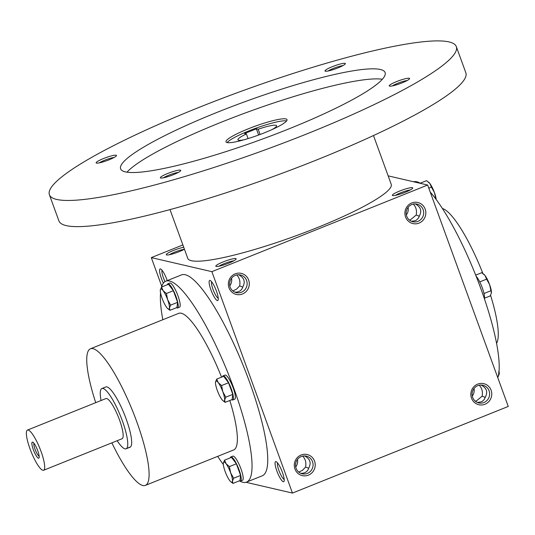 <?xml version="1.0" encoding="UTF-8"?>
<svg xmlns="http://www.w3.org/2000/svg" width="535" height="535" viewBox="0 0 535 535"><rect width="100%" height="100%" fill="white"/><g stroke="black" fill="none" stroke-linecap="round" stroke-linejoin="round"><path stroke-width="0.8" d="M236.731 274.95C239.486 277.792 240.462 281.437 239.667 285.891L242.79 287.155M238.677 274.769C244.114 277.692 245.532 281.651 242.923 286.646C241.82 290.405 239.138 292.244 234.878 292.177M218.955 266.229A9.068 1.324 160 0 1 226.131 262.906A9.068 1.324 160 0 1 233.762 260.839M231.535 278.267A9.068 8.754 -76.9 0 1 229.789 285.79M232.852 290.94L236.61 289.107L239.667 285.891M298.791 472.091L302.549 470.258L305.599 467.048L308.728 468.306M304.609 455.92C310.046 458.843 311.464 462.802 308.862 467.804C307.752 471.556 305.07 473.395 300.817 473.328M235.306 275.385A9.068 8.754 -76.9 0 1 246.902 285.797A9.068 8.754 -76.9 0 1 229.622 284.506A9.068 8.754 -76.9 0 1 235.306 275.385M277.558 462.922A9.068 1.959 -111.9 0 0 279.404 471.763A9.068 1.959 -111.9 0 0 284.185 479.427M275.973 461.605A10.827 2.341 -111.9 0 0 277.611 472.913A10.827 2.341 -111.9 0 0 284.052 481.273A10.827 2.341 -111.9 0 0 281.811 470.8A10.827 2.341 -111.9 0 0 276.18 461.685A10.827 2.341 -111.9 0 0 275.973 461.605M302.67 456.108C305.418 458.95 306.394 462.594 305.599 467.048M419.34 216.267L416.217 215.01C417.012 210.556 416.036 206.911 413.281 204.069M411.428 221.289L415.24 220.728L416.538 220.046L418.544 218.012L419.473 215.765C422.082 210.77 420.664 206.804 415.227 203.882M167.234 280.628A10.827 2.341 -111.9 0 0 160.694 269.025A10.827 2.341 -111.9 0 0 160.48 268.951A10.827 2.341 -111.9 0 0 163.409 283.122M162.065 270.262A9.068 1.959 -111.9 0 0 165.021 281.611M297.467 459.418A9.068 8.754 -76.9 0 1 295.721 466.941M301.238 456.542A9.068 8.754 -76.9 0 1 312.835 466.948A9.068 8.754 -76.9 0 1 295.554 465.657A9.068 8.754 -76.9 0 1 301.238 456.542M301.091 455.011A10.827 10.453 -76.9 0 1 315.082 466.694A10.827 10.453 -76.9 0 1 298.095 473.515A10.827 10.453 -76.9 0 1 301.091 455.011M235.159 273.86A10.827 10.453 -76.9 0 1 249.149 285.543A10.827 10.453 -76.9 0 1 232.157 292.364A10.827 10.453 -76.9 0 1 235.159 273.86M484.971 404.253A10.827 10.453 103.1 0 0 487.967 385.748A10.827 10.453 103.1 0 0 470.981 392.57A10.827 10.453 103.1 0 0 484.971 404.253M483.928 402.521A9.068 8.754 103.1 0 0 482.911 385.253A9.068 8.754 103.1 0 0 472.331 392.108A9.068 8.754 103.1 0 0 483.928 402.521M477.367 402.447L481.172 401.879L482.476 401.196L484.208 399.558L485.412 396.923C488.014 391.921 486.596 387.962 481.166 385.039M472.271 396.06A9.068 8.754 103.1 0 0 474.017 388.537M419.039 223.102A10.827 10.453 103.1 0 0 422.035 204.597A10.827 10.453 103.1 0 0 405.048 211.419A10.827 10.453 103.1 0 0 419.039 223.102M417.995 221.363A9.068 8.754 103.1 0 0 416.979 204.102A9.068 8.754 103.1 0 0 406.399 210.957A9.068 8.754 103.1 0 0 417.995 221.363M406.339 214.903A9.068 8.754 103.1 0 0 408.085 207.379M485.278 397.425L482.149 396.161C482.944 391.714 481.968 388.062 479.22 385.22M182.876 244.936L151.311 257.609L211.88 271.666L427.666 185.036L388.149 175.861M427.666 185.036L508.25 406.446L292.464 493.076L211.88 271.666M210.034 280.454A10.827 2.341 -111.9 0 0 211.673 291.762A10.827 2.341 -111.9 0 0 218.113 300.122A10.827 2.341 -111.9 0 0 215.873 289.642A10.827 2.341 -111.9 0 0 210.248 280.527A10.827 2.341 -111.9 0 0 210.034 280.454M160.326 290.09L160.326 290.09A10.827 2.341 -111.9 0 0 162.132 298.39A10.827 2.341 -111.9 0 0 166.679 307.424A10.827 2.341 -111.9 0 0 167.776 308.641A10.827 2.341 -111.9 0 0 169.434 308.066A10.827 2.341 -111.9 0 0 167.636 299.667A10.827 2.341 -111.9 0 0 163.088 290.632A10.827 2.341 -111.9 0 0 160.333 289.997A10.827 2.341 -111.9 0 0 160.326 290.09L161.53 287.061A108.257 23.433 68.1 0 1 165.857 281.176L181.552 274.876A108.257 23.433 68.1 0 1 243.632 366.615A108.257 23.433 68.1 0 1 262.224 475.809L246.528 482.109A108.257 23.433 68.1 0 1 242.823 482.282A108.257 23.433 68.1 0 1 239.359 480.845M245.993 482.289L292.464 493.076M151.311 257.609L161.771 286.352M216.18 266.45A10.827 1.578 160 0 1 216.006 266.397A10.827 1.578 160 0 1 225.449 261.026A10.827 1.578 160 0 1 236.129 259.074A10.827 1.578 160 0 1 226.9 263.862A10.827 1.578 160 0 1 216.18 266.45M412.351 187.691A10.827 1.578 -20 0 0 400.147 190.848A10.827 1.578 -20 0 0 392.556 195.516A10.827 1.578 -20 0 0 403.082 193.115A10.827 1.578 -20 0 0 412.679 188.186A10.827 1.578 -20 0 0 412.351 187.691M184.428 249.21A10.827 1.578 160 0 1 174.437 253.369A10.827 1.578 160 0 1 166.626 254.948A10.827 1.578 160 0 1 166.452 254.894A10.827 1.578 160 0 1 171.661 251.223A10.827 1.578 160 0 1 183.719 247.25M413.568 181.76A108.257 23.433 68.1 0 1 420.483 183.365M430.22 192.052A108.257 23.433 68.1 0 1 480.898 288.8A108.257 23.433 68.1 0 1 497.791 377.703M442.418 208.516A73.616 15.936 68.1 0 1 482.884 273.472M490.568 295.307A73.616 15.936 68.1 0 1 496.554 343.356M95.718 402.668A73.616 15.936 68.1 0 1 90.489 348.766A73.616 15.936 68.1 0 1 132.707 411.147A73.616 15.936 68.1 0 1 145.346 485.399A73.616 15.936 68.1 0 1 142.825 485.519A73.616 15.936 68.1 0 1 111.855 442.853M90.489 348.766L178.764 313.329A73.616 15.936 68.1 0 1 221.557 377.155M229.796 400.488A73.616 15.936 68.1 0 1 233.621 449.962L145.346 485.399M117.198 440.706A32.481 7.029 -111.9 0 0 126.099 448.798A32.481 7.029 -111.9 0 0 121.412 418.31A32.481 7.029 -111.9 0 0 103.008 388.47A32.481 7.029 -111.9 0 0 101.897 388.524L105.816 386.945A32.481 7.029 68.1 0 1 124.441 414.464A32.481 7.029 68.1 0 1 130.018 447.227A32.481 7.029 68.1 0 1 128.908 447.28M223.349 464.534A108.257 23.433 68.1 0 1 217.678 456.362M162.821 319.729A108.257 23.433 68.1 0 1 160.547 292.839M165.857 281.176A108.257 23.433 68.1 0 1 227.937 372.915A108.257 23.433 68.1 0 1 246.528 482.109M482.149 396.161L476.565 400.809L475.341 401.21M169.401 254.727A9.068 1.324 160 0 1 176.577 251.403A9.068 1.324 160 0 1 184.207 249.337M410.312 189.958A9.068 1.324 -20 0 0 402.681 192.025A9.068 1.324 -20 0 0 395.505 195.342M416.217 215.01L410.626 219.651L409.402 220.052M211.626 281.764A9.068 1.959 -111.9 0 0 213.472 290.612A9.068 1.959 -111.9 0 0 218.253 298.276M258.619 135.027L256.365 128.821L258.171 129.243A20.571 3.003 160 0 1 276.582 125.725A20.571 3.003 160 0 1 271.954 129.61M243.967 139.795A20.571 3.003 160 0 1 237.921 139.795A20.571 3.003 160 0 1 246.401 133.971L244.595 133.549L256.365 128.821M260.084 134.486L258.171 129.243M170.01 209.6L187.758 258.345A108.257 15.803 -20 0 0 294.892 236.176A108.257 15.803 -20 0 0 391.219 184.294L373.477 135.542M49.394 194.733L58.917 220.901A216.521 31.612 -20 0 0 273.191 176.55A216.521 31.612 -20 0 0 465.845 72.793L456.315 46.625A216.521 31.612 -20 0 0 449.026 41.924A216.521 31.612 -20 0 0 219.718 99.309A216.521 31.612 -20 0 0 49.394 194.733A216.521 31.612 -20 0 0 263.668 150.382A216.521 31.612 -20 0 0 456.315 46.625M380.365 69.49A140.738 20.544 -20 0 0 231.314 106.786A140.738 20.544 -20 0 0 120.609 168.813A140.738 20.544 -20 0 0 259.883 139.989A140.738 20.544 -20 0 0 385.106 72.546A140.738 20.544 -20 0 0 380.365 69.49M180.349 170.143A10.827 1.578 -20 0 0 168.144 173.3A10.827 1.578 -20 0 0 160.56 177.961A10.827 1.578 -20 0 0 171.08 175.567A10.827 1.578 -20 0 0 180.683 170.638A10.827 1.578 -20 0 0 180.349 170.143M344.981 63.344A10.827 1.578 -20 0 0 332.777 66.5A10.827 1.578 -20 0 0 325.186 71.162A10.827 1.578 -20 0 0 335.712 68.761A10.827 1.578 -20 0 0 345.316 63.839A10.827 1.578 -20 0 0 344.981 63.344M409.221 78.257A10.827 1.578 -20 0 0 397.017 81.414A10.827 1.578 -20 0 0 389.433 86.075A10.827 1.578 -20 0 0 399.953 83.674A10.827 1.578 -20 0 0 409.556 78.752A10.827 1.578 -20 0 0 409.221 78.257M116.108 155.23A10.827 1.578 -20 0 0 103.904 158.387A10.827 1.578 -20 0 0 96.313 163.048A10.827 1.578 -20 0 0 106.839 160.654A10.827 1.578 -20 0 0 116.436 155.725A10.827 1.578 -20 0 0 116.108 155.23M382.364 79.24A140.738 20.544 -20 0 0 249.491 111.434A140.738 20.544 -20 0 0 127.009 172.183M285.944 118.93A32.481 4.741 -20 0 0 251.55 127.537A32.481 4.741 -20 0 0 225.997 141.855A32.481 4.741 -20 0 0 258.144 135.201A32.481 4.741 -20 0 0 287.041 119.639A32.481 4.741 -20 0 0 285.944 118.93M286.62 120.93A32.481 4.741 -20 0 0 255.63 128.3A32.481 4.741 -20 0 0 227.154 142.571M114.075 157.491A9.068 1.324 -20 0 0 106.438 159.557A9.068 1.324 -20 0 0 99.263 162.881M407.188 80.517A9.068 1.324 -20 0 0 399.558 82.584A9.068 1.324 -20 0 0 392.382 85.908M342.948 65.604A9.068 1.324 -20 0 0 335.311 67.671A9.068 1.324 -20 0 0 328.136 70.994M178.315 172.404A9.068 1.324 -20 0 0 170.685 174.47A9.068 1.324 -20 0 0 163.509 177.794M248.086 138.585L246.401 133.971M428.803 188.16L431.431 187.096L429.879 183.525L426.569 180.649L420.202 183.204M428.655 182.201A10.827 2.341 68.1 0 1 428.782 182.308A10.827 2.341 68.1 0 1 429.879 183.525A10.827 2.341 68.1 0 1 434.427 192.56A10.827 2.341 68.1 0 1 436.212 199.522M435.878 199.067L434.427 192.56L431.431 187.096M479.748 281.905L486.616 279.15L485.058 275.572L481.747 272.696L475.689 275.13M483.834 274.248A10.827 2.341 68.1 0 1 483.961 274.355A10.827 2.341 68.1 0 1 485.058 275.572A10.827 2.341 68.1 0 1 489.605 284.607A10.827 2.341 68.1 0 1 491.411 292.906L489.605 284.607L486.616 279.15M476.076 276.113A12.994 2.809 68.1 0 1 482.242 287.71A12.994 2.809 68.1 0 1 484.329 298.563M484.416 298.262L490.207 295.942L491.397 292.999M483.994 293.514L490.842 290.766M499.015 371.216A10.827 2.341 68.1 0 1 499.235 373.965L498.667 371.825M498.011 377.001L499.222 374.059M169.99 310.3L176.958 307.505L177.6 302.328L173.367 290.706L168.498 284.259L161.53 287.061L163.088 290.632L166.398 293.508L167.636 299.667L170.632 305.131L169.434 308.066L169.99 310.3L167.776 308.641M176.53 307.672A12.994 2.809 -111.9 0 0 177.125 307.959A12.994 2.809 -111.9 0 0 177.573 307.939A12.994 2.809 -111.9 0 0 175.34 294.832A12.994 2.809 -111.9 0 0 167.89 283.824A12.994 2.809 -111.9 0 0 167.321 284.734M177.573 307.939L179.533 307.15A12.994 2.809 -111.9 0 0 177.299 294.043A12.994 2.809 -111.9 0 0 169.856 283.035L167.89 283.824M173.367 290.706L166.398 293.508M177.6 302.328L170.632 305.131M215.505 382.137L216.708 379.108L218.267 382.679A10.827 2.341 -111.9 0 0 215.518 382.043A10.827 2.341 -111.9 0 0 215.505 382.137A10.827 2.341 -111.9 0 0 217.31 390.436A10.827 2.341 -111.9 0 0 221.858 399.471A10.827 2.341 -111.9 0 0 222.955 400.688A10.827 2.341 -111.9 0 0 224.613 400.113A10.827 2.341 -111.9 0 0 222.814 391.72A10.827 2.341 -111.9 0 0 218.267 382.679L221.577 385.554L222.814 391.72L225.81 397.177L224.613 400.113L225.168 402.347L222.955 400.688M225.168 402.347L232.143 399.551L232.778 394.375L228.545 382.759L223.684 376.306L216.708 379.108M231.715 399.719A12.994 2.809 -111.9 0 0 232.304 400.006A12.994 2.809 -111.9 0 0 232.752 399.986A12.994 2.809 -111.9 0 0 230.518 386.879A12.994 2.809 -111.9 0 0 223.068 375.871A12.994 2.809 -111.9 0 0 222.5 376.78M232.752 399.986L234.711 399.197A12.994 2.809 -111.9 0 0 232.484 386.089A12.994 2.809 -111.9 0 0 225.034 375.082L223.068 375.871M228.545 382.759L221.577 385.554M232.778 394.375L225.81 397.177M223.329 463.19L224.533 460.16L226.091 463.738A10.827 2.341 -111.9 0 0 223.342 463.096A10.827 2.341 -111.9 0 0 223.329 463.19A10.827 2.341 -111.9 0 0 225.135 471.495A10.827 2.341 -111.9 0 0 229.682 480.53A10.827 2.341 -111.9 0 0 230.779 481.747A10.827 2.341 -111.9 0 0 232.437 481.166A10.827 2.341 -111.9 0 0 230.638 472.773A10.827 2.341 -111.9 0 0 226.091 463.738L229.401 466.607L230.638 472.773L233.635 478.23L232.437 481.166L232.992 483.399L230.779 481.747M232.992 483.399L239.968 480.604L240.603 475.434L236.376 463.812L231.508 457.365L224.533 460.16M239.54 480.778A12.994 2.809 -111.9 0 0 240.128 481.059A12.994 2.809 -111.9 0 0 240.576 481.039A12.994 2.809 -111.9 0 0 238.342 467.938A12.994 2.809 -111.9 0 0 230.893 456.923A12.994 2.809 -111.9 0 0 230.324 457.833M240.576 481.039L242.536 480.249A12.994 2.809 -111.9 0 0 240.309 467.149A12.994 2.809 -111.9 0 0 232.859 456.141L230.893 456.923M236.376 463.812L229.401 466.607M240.603 475.434L233.635 478.23M33.926 443.234A7.196 1.558 -111.9 0 0 35.41 450.209A7.196 1.558 -111.9 0 0 39.162 456.275M101.897 388.524A32.481 7.029 -111.9 0 0 101.068 400.521M43.596 470.258L122.06 438.753A21.654 4.688 -111.9 0 0 118.937 418.423A21.654 4.688 -111.9 0 0 106.672 398.535A21.654 4.688 -111.9 0 0 105.93 398.568L27.466 430.073A21.654 4.688 -111.9 0 0 31.184 451.908A21.654 4.688 -111.9 0 0 43.596 470.258A21.654 4.688 -111.9 0 0 40.473 449.928A21.654 4.688 -111.9 0 0 28.201 430.033A21.654 4.688 -111.9 0 0 27.466 430.073M32.602 442.111A8.66 1.872 -111.9 0 0 33.912 451.159A8.66 1.872 -111.9 0 0 39.062 457.846A8.66 1.872 -111.9 0 0 37.269 449.467A8.66 1.872 -111.9 0 0 32.769 442.171A8.66 1.872 -111.9 0 0 32.602 442.111M428.782 182.308L428.435 182.014M483.961 274.355L483.613 274.06M126.099 448.798L130.018 447.227"/></g></svg>
